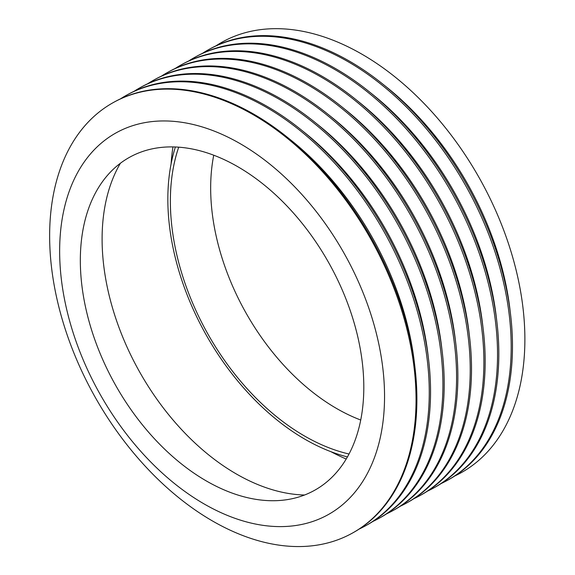 <?xml version="1.0" encoding="UTF-8"?>
<svg xmlns="http://www.w3.org/2000/svg" width="575" height="575" viewBox="0 0 575 575"><rect width="100%" height="100%" fill="white"/><g stroke="black" fill="none" stroke-linecap="round" stroke-linejoin="round"><path stroke-width="0.86" d="M286.947 136.951L291.144 140.314A236.943 152.871 61 0 1 414.345 362.221L414.978 367.562A246.237 158.873 -119 0 0 408.523 331.761A246.237 158.873 -119 0 0 286.947 136.951A246.237 158.873 -119 0 0 114.145 102.091L113.304 102.558A246.237 158.873 61 0 1 407.682 332.228A246.237 158.873 61 0 1 352.346 533.126A246.237 158.873 61 0 1 93.926 394.96A246.237 158.873 61 0 1 113.304 102.558M120.47 98.864A246.237 158.873 61 0 1 126.558 95.198A246.237 158.873 61 0 1 384.977 233.371A246.237 158.873 61 0 1 365.599 525.766A246.237 158.873 61 0 1 359.274 529M352.346 533.126L353.187 532.658A246.237 158.873 -119 0 0 414.978 367.562M300.603 129.368L304.8 132.732A236.943 152.871 61 0 1 428.001 354.638L428.634 359.979A246.237 158.873 -119 0 0 300.603 129.368A246.237 158.873 -119 0 0 127.801 94.508L126.558 95.198M134.126 91.281A246.237 158.873 61 0 1 140.214 87.623A246.237 158.873 61 0 1 398.633 225.788A246.237 158.873 61 0 1 379.256 518.183A246.237 158.873 61 0 1 372.931 521.417M365.599 525.766L366.843 525.076A246.237 158.873 -119 0 0 428.634 359.979M314.259 121.785L318.449 125.149A236.943 152.871 61 0 1 441.65 347.063L442.29 352.403A246.237 158.873 -119 0 0 314.259 121.785A246.237 158.873 -119 0 0 141.457 86.933L140.214 87.623M147.782 83.698A246.237 158.873 61 0 1 153.87 80.04A246.237 158.873 61 0 1 412.289 218.205A246.237 158.873 61 0 1 392.912 510.607A246.237 158.873 61 0 1 386.587 513.834M379.256 518.183L380.499 517.5A246.237 158.873 -119 0 0 442.29 352.403M327.908 114.209L332.106 117.566A236.943 152.871 61 0 1 455.307 339.48L455.946 344.82A246.237 158.873 -119 0 0 327.908 114.209A246.237 158.873 -119 0 0 155.113 79.35L153.87 80.04M161.438 76.116A246.237 158.873 61 0 1 167.526 72.457A246.237 158.873 61 0 1 425.946 210.63A246.237 158.873 61 0 1 406.568 503.024A246.237 158.873 61 0 1 400.243 506.252M392.912 510.607L394.155 509.917A246.237 158.873 -119 0 0 455.946 344.82M341.564 106.627L345.762 109.99A236.943 152.871 61 0 1 468.963 331.897L469.595 337.238A246.237 158.873 -119 0 0 341.564 106.627A246.237 158.873 -119 0 0 168.763 71.767L167.526 72.457M175.088 68.54A246.237 158.873 61 0 1 181.175 64.874A246.237 158.873 61 0 1 439.602 203.047A246.237 158.873 61 0 1 420.224 495.442A246.237 158.873 61 0 1 413.892 498.676M406.568 503.024L407.804 502.334A246.237 158.873 -119 0 0 469.595 337.238M355.221 99.044L359.418 102.407A236.943 152.871 61 0 1 482.619 324.314L483.252 329.655A246.237 158.873 -119 0 0 355.221 99.044A246.237 158.873 -119 0 0 182.419 64.192L181.175 64.874M188.744 60.957A246.237 158.873 61 0 1 194.832 57.299A246.237 158.873 61 0 1 453.251 195.464A246.237 158.873 61 0 1 433.873 487.859A246.237 158.873 61 0 1 427.548 491.093M420.224 495.442L421.461 494.752A246.237 158.873 -119 0 0 483.252 329.655M368.877 91.461L373.074 94.825A236.943 152.871 61 0 1 496.275 316.739L496.908 322.079A246.237 158.873 -119 0 0 368.877 91.461A246.237 158.873 -119 0 0 196.075 56.609L194.832 57.299M202.4 53.374A246.237 158.873 61 0 1 208.488 49.716A246.237 158.873 61 0 1 466.907 187.881A246.237 158.873 61 0 1 447.53 480.283A246.237 158.873 61 0 1 441.205 483.51M433.873 487.859L435.117 487.176A246.237 158.873 -119 0 0 496.908 322.079M382.533 83.885L386.723 87.242A236.943 152.871 61 0 1 509.924 309.156L510.564 314.496A246.237 158.873 -119 0 0 382.533 83.885A246.237 158.873 -119 0 0 209.731 49.026L208.488 49.716M216.056 45.792A246.237 158.873 61 0 1 516.523 271.803A246.237 158.873 61 0 1 454.861 475.927M447.53 480.283L448.773 479.593A246.237 158.873 -119 0 0 510.564 314.496M360.755 420.037A190.483 122.899 61 0 1 217.149 240.321A190.483 122.899 61 0 1 213.735 155.221M349.054 454.02A202.932 130.928 61 0 1 177.272 256.824A202.932 130.928 61 0 1 178.71 147.186M347.458 456.938A207.424 133.824 61 0 1 175.382 146.999M346.236 459.037A232.3 149.874 61 0 1 330.912 451.677M171.098 163.817A232.3 149.874 61 0 1 172.953 146.927M304.57 495.01A202.932 130.928 61 0 1 108.998 294.731A202.932 130.928 61 0 1 120.391 163.264M357.341 334.938A190.483 122.899 61 0 1 287.823 499.531A190.483 122.899 61 0 1 86.803 312.685A190.483 122.899 61 0 1 107.698 175.088A190.483 122.899 61 0 1 245.237 171.249A190.483 122.899 61 0 1 357.341 334.938M377.135 336.569A218.363 140.882 61 0 1 186.616 492.71A218.363 140.882 61 0 1 102.458 142.162A218.363 140.882 61 0 1 377.135 336.569"/></g></svg>
